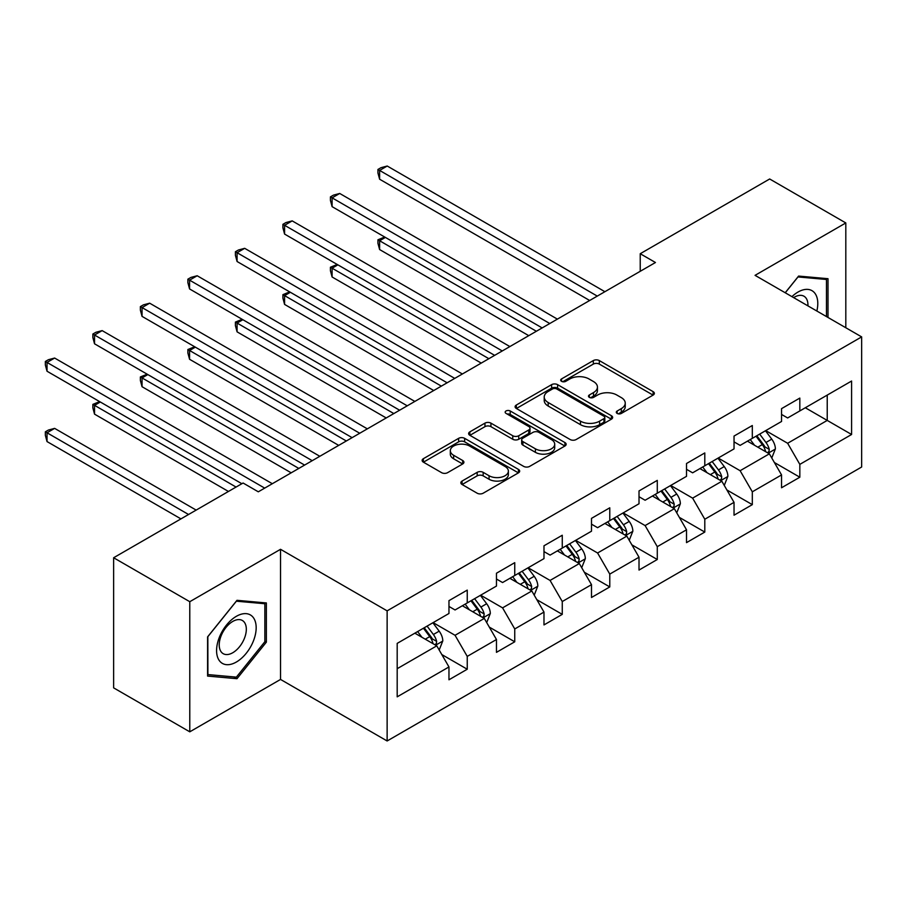 <?xml version="1.0" encoding="UTF-8"?>
<svg xmlns="http://www.w3.org/2000/svg" width="907" height="907" viewBox="0 0 907 907"><rect width="100%" height="100%" fill="white"/><g stroke="black" fill="none" stroke-linecap="round" stroke-linejoin="round"><path stroke-width="1.36" d="M617.168 413.433A2.959 1.712 0 0 0 621.352 413.433L653.119 395.089A4.229 2.438 0 0 0 654.355 393.366A4.229 2.438 0 0 0 653.119 391.643L599.312 360.578A4.229 2.438 0 0 0 593.325 360.578L561.558 378.911A2.959 1.712 0 0 0 560.696 380.124A2.959 1.712 0 0 0 561.558 381.325A2.959 1.712 0 0 0 565.753 381.325L569.857 378.956A13.526 7.812 0 0 1 588.994 378.956L593.473 381.541A13.526 7.812 0 0 1 597.441 387.062A13.526 7.812 0 0 1 593.473 392.595L589.369 394.964A2.959 1.712 0 0 0 588.496 396.178A2.959 1.712 0 0 0 589.369 397.379A2.959 1.712 0 0 0 593.552 397.379L597.656 395.01A13.526 7.812 0 0 1 616.794 395.01L621.284 397.595A13.526 7.812 0 0 1 625.24 403.116A13.526 7.812 0 0 1 621.284 408.638L617.168 411.018A2.959 1.712 0 0 0 616.307 412.22A2.959 1.712 0 0 0 617.168 413.433L617.168 411.018M462.082 481.05A4.229 2.438 0 0 0 460.847 482.773A4.229 2.438 0 0 0 462.082 484.497L477.184 493.215A4.229 2.438 0 0 0 483.159 493.215L518.441 472.853A4.229 2.438 0 0 0 519.677 471.118A4.229 2.438 0 0 0 518.441 469.395L464.633 438.33A4.229 2.438 0 0 0 458.647 438.33L423.376 458.693A4.229 2.438 0 0 0 422.129 460.427A4.229 2.438 0 0 0 423.376 462.151L441.607 472.672A4.229 2.438 0 0 0 447.593 472.672L462.683 463.965A4.229 2.438 0 0 0 463.919 462.23A4.229 2.438 0 0 0 462.683 460.507L453.636 455.291A11.315 6.53 0 0 1 450.325 450.666A11.315 6.53 0 0 1 457.309 444.634A11.315 6.53 0 0 1 469.633 446.051L505.063 466.504A11.315 6.53 0 0 1 508.373 471.118A11.315 6.53 0 0 1 501.39 477.15A11.315 6.53 0 0 1 489.066 475.744L483.159 472.332A4.229 2.438 0 0 0 477.184 472.332L462.082 481.05L462.082 484.497M280.535 549.302L189.778 601.704L113.636 557.748L113.636 687.869L189.778 731.824L280.535 679.434L387.13 740.974L387.13 610.853L280.535 549.302L280.535 679.434M845.812 327.744L845.812 222.941L755.055 275.343L861.65 336.894L387.13 610.853M845.812 222.941L769.669 178.985L640.229 253.722L640.229 271.306M113.636 557.748L243.076 483.012L258.302 491.809L655.455 262.508L640.229 253.722M570.163 439.532A4.229 2.438 0 0 0 576.138 439.532L611.409 419.17A4.229 2.438 0 0 0 612.656 417.447A4.229 2.438 0 0 0 611.409 415.723L557.601 384.647A4.229 2.438 0 0 0 551.626 384.647L516.344 405.021A4.229 2.438 0 0 0 515.108 406.744A4.229 2.438 0 0 0 516.344 408.467L570.163 439.532M507.217 414.068A2.959 1.712 0 0 1 510.222 414.488L510.222 410.973L564.925 442.559A4.229 2.438 0 0 1 566.161 444.283A4.229 2.438 0 0 1 564.925 446.006L529.654 466.379A4.229 2.438 0 0 1 523.668 466.379L469.86 435.303L469.86 431.857A4.229 2.438 0 0 0 468.624 433.58A4.229 2.438 0 0 0 469.86 435.303M469.86 431.857L484.962 423.138A4.229 2.438 0 0 1 490.936 423.138L512.761 435.745A4.229 2.438 0 0 0 518.736 435.745L528.758 429.963A4.229 2.438 0 0 0 529.994 428.229A4.229 2.438 0 0 0 528.758 426.505L506.038 413.388A2.959 1.712 0 0 1 505.165 412.186A2.959 1.712 0 0 1 506.99 410.599A2.959 1.712 0 0 1 510.222 410.973M387.13 740.974L861.65 467.014L861.65 336.894M441.8 654.548L467.241 669.23L467.241 656.396L496.469 639.514L496.469 652.348L514.745 641.793L514.745 628.959L543.985 612.078L543.985 624.923L562.261 614.368L562.261 601.534L591.5 584.652L591.5 597.486L609.776 586.931L609.776 574.097L639.016 557.215L639.016 570.061L657.28 559.506L657.28 546.672L686.52 529.79L686.52 542.624L704.796 532.069L704.796 519.235L734.035 502.353L734.035 515.199L752.311 504.643L752.311 491.809L781.551 474.928L781.551 487.762L799.827 477.218L799.827 464.373L851.594 434.487L851.594 381.031L827.229 395.089L827.229 420.417L851.594 434.487M467.241 669.23L448.965 679.785L448.965 666.94L397.187 696.837L397.187 643.38L448.965 613.483L448.965 600.649L467.241 590.106L467.241 602.94L496.469 586.058L496.469 573.224L514.745 562.669L514.745 575.503L543.985 558.621L543.985 545.787L562.261 535.243L562.261 548.077L591.5 531.196L591.5 518.362L609.776 507.807L609.776 520.641L639.016 503.759L639.016 490.925L657.28 480.381L657.28 493.215L686.52 476.334L686.52 463.5L704.796 452.944L704.796 465.779L734.035 448.897L734.035 436.063L752.311 425.519L752.311 438.353L781.551 421.472L781.551 408.638L799.827 398.082L799.827 410.916L851.594 381.031M462.366 605.751L484.293 618.415L455.053 635.297L433.127 622.633M448.965 606.454L455.053 609.969L467.241 602.94M455.053 635.297L467.241 656.396M484.293 618.415L496.469 639.514M509.87 578.315L531.808 590.979L502.569 607.86L480.642 595.196M496.469 579.017L502.569 582.543L514.745 575.503M502.569 607.86L514.745 628.959M531.808 590.979L543.985 612.078M557.386 550.889L579.312 563.553L550.073 580.435L528.146 567.771M543.985 551.592L550.073 555.107L562.261 548.077M550.073 580.435L562.261 601.534M579.312 563.553L591.5 584.652M604.901 523.452L626.828 536.116L597.588 552.998L575.662 540.334M591.5 524.155L597.588 527.681L609.776 520.641M597.588 552.998L609.776 574.097M626.828 536.116L639.016 557.215M652.416 496.027L674.343 508.691L645.104 525.572L623.177 512.909M639.016 496.73L645.104 500.245L657.28 493.215M645.104 525.572L657.28 546.672M674.343 508.691L686.52 529.79M699.921 468.59L721.859 481.254L692.619 498.136L670.681 485.472M686.52 469.304L692.619 472.819L704.796 465.779M692.619 498.136L704.796 519.235M721.859 481.254L734.035 502.353M747.436 441.165L769.363 453.829L740.123 470.71L718.197 458.046M734.035 441.868L740.123 445.382L752.311 438.353M740.123 470.71L752.311 491.809M769.363 453.829L781.551 474.928M805.303 407.753L827.229 420.417L787.639 443.274L765.712 430.61M781.551 414.442L787.639 417.957L799.827 410.916M787.639 443.274L799.827 464.373M189.778 601.704L189.778 731.824M397.187 668.697L436.777 645.841L414.85 633.177M436.777 645.841L448.965 666.94M774.397 462.525L799.827 477.218M726.881 489.961L752.311 504.643M679.366 517.387L704.796 532.069M631.85 544.824L657.28 559.506M584.346 572.249L609.776 586.931M536.831 599.686L562.261 614.368M489.315 627.111L514.745 641.793M828 317.461L828 278.698L798.602 276.079L785.201 292.757M207.59 676.078L236.988 678.697L266.375 642.133L266.375 602.951L236.988 600.321L207.59 636.884L207.59 676.078M264.855 641.26L266.375 642.133M233.881 676.905L236.988 678.697M618.347 413.853L621.284 412.163A13.526 7.812 0 0 0 625.24 406.631L625.24 403.116M597.441 387.062L597.441 390.588A13.526 7.812 0 0 1 593.473 396.11L590.548 397.799M653.063 395.123L599.312 364.092A4.229 2.438 0 0 0 593.325 364.092L562.748 381.745M611.352 419.204L557.601 388.173A4.229 2.438 0 0 0 551.626 388.173L516.4 408.501M603.937 418.649A2.959 1.712 0 0 0 604.81 417.447A2.959 1.712 0 0 0 603.937 416.234L556.705 388.967A2.959 1.712 0 0 0 552.522 388.967L548.179 391.473A13.526 7.812 0 0 0 544.223 396.994A13.526 7.812 0 0 0 548.179 402.515L580.469 421.154A13.526 7.812 0 0 0 599.606 421.154L603.937 418.649L603.937 422.174A2.959 1.712 0 0 0 604.81 420.961L604.81 417.447M544.223 396.994L544.223 400.509A13.526 7.812 0 0 0 548.179 406.03L548.179 402.515M603.937 422.174L599.606 424.669A13.526 7.812 0 0 1 580.469 424.669L548.179 406.03M469.917 435.337L484.962 426.653L484.962 423.138M529.994 428.229L529.994 431.755A4.229 2.438 0 0 1 528.758 433.478L518.736 439.26A4.229 2.438 0 0 1 512.761 439.26L490.936 426.653A4.229 2.438 0 0 0 484.962 426.653M510.222 414.488L564.868 446.04M535.402 448.818A11.315 6.53 0 0 0 547.726 450.235A11.315 6.53 0 0 0 554.71 444.203A11.315 6.53 0 0 0 551.399 439.578L538.917 432.378A4.229 2.438 0 0 0 532.942 432.378L522.92 438.16A4.229 2.438 0 0 0 521.684 439.884A4.229 2.438 0 0 0 522.92 441.607L535.402 448.818L535.402 452.332A11.315 6.53 0 0 0 547.726 453.749A11.315 6.53 0 0 0 554.71 447.718L554.71 444.203M521.684 439.884L521.684 443.398A4.229 2.438 0 0 0 522.92 445.122L522.92 441.607M535.402 452.332L522.92 445.122M508.373 471.118L508.373 474.644A11.315 6.53 0 0 1 501.39 480.676A11.315 6.53 0 0 1 489.066 479.259L483.159 475.846A4.229 2.438 0 0 0 477.184 475.846L462.139 484.531M450.325 450.666L450.325 454.192A11.315 6.53 0 0 0 453.636 458.806L453.636 455.291M462.627 463.987L453.636 458.806M518.385 472.887L464.633 441.845A4.229 2.438 0 0 0 458.647 441.845L423.433 462.185M771.778 457.99L775.394 448.863A11.417 6.587 -120 0 0 771.755 439.147L765.463 430.757M754.511 445.246L750.236 439.544M385.396 237.419L379.614 240.763L379.614 249.55L528.758 335.658M767.594 452.808L768.989 451.346L769.238 449.35A11.417 6.587 -120 0 0 765.962 442.491L759.681 434.102M756.823 435.745L763.796 445.054A5.816 3.356 60 0 1 764.85 446.822L769.238 449.35M756.03 436.21L762.311 444.6A11.417 6.587 60 0 1 765.576 451.459M379.614 249.55L377.936 243.314L377.936 239.788L536.366 331.259M377.936 239.788L384.727 237.033M597.282 296.101L379.614 170.425L387.221 166.026L604.901 291.703M589.675 300.489L379.614 179.212L379.614 170.425L377.936 169.462L380.985 167.693L387.221 166.026M379.614 179.212L377.936 172.976L377.936 169.462M824.588 278.392L826.47 279.481L826.47 316.577M785.258 292.791L797.99 276.941L826.47 279.481M816.844 311.022A27.992 16.167 120 0 0 811.992 290.671A27.992 16.167 120 0 0 791.936 296.646M807.922 305.874A19.172 11.065 120 0 0 803.976 296.226A19.172 11.065 120 0 0 793.648 297.632M236.376 662.019A27.992 16.167 120 0 0 256.171 627.735A27.992 16.167 120 0 0 236.376 616.307A27.992 16.167 120 0 0 216.58 650.591A27.992 16.167 120 0 0 236.376 662.019M232.77 652.734A19.172 11.065 120 0 0 245.287 635.841A19.172 11.065 120 0 0 242.35 620.479A19.172 11.065 120 0 0 232.77 621.431A19.172 11.065 120 0 0 220.254 638.324A19.172 11.065 120 0 0 223.19 653.675A19.172 11.065 120 0 0 232.77 652.734M207.896 636.612L236.376 601.194L264.855 603.733L264.855 641.702L236.376 677.132L207.896 674.581L207.839 636.578M262.962 602.645L264.855 603.733M724.262 485.426L727.879 476.3A11.417 6.587 -120 0 0 724.24 466.572L717.959 458.182M706.995 472.683L702.721 466.98M337.892 264.855L332.098 268.189L332.098 276.986L481.243 363.095M720.09 480.234L721.473 478.771L721.723 476.787A11.417 6.587 -120 0 0 718.457 469.917L712.165 461.527M709.308 463.182L716.281 472.49A5.816 3.356 60 0 1 717.335 474.259L721.723 476.787M708.514 463.636L714.795 472.025A11.417 6.587 60 0 1 718.061 478.896M332.098 276.986L330.42 270.74L330.42 267.225L488.862 358.696M330.42 267.225L337.223 264.459M676.747 512.852L680.375 503.725A11.417 6.587 -120 0 0 676.724 494.009L670.443 485.619M659.48 500.108L655.217 494.406M290.376 292.281L284.583 295.625L284.583 304.412L433.727 390.52M672.575 507.671L673.958 506.208L674.207 504.213A11.417 6.587 -120 0 0 670.942 497.353L664.65 488.964M661.793 490.608L668.765 499.916A5.816 3.356 60 0 1 669.831 501.684L674.207 504.213M660.999 491.072L667.291 499.462A11.417 6.587 60 0 1 670.556 506.321M284.583 304.412L282.916 298.176L282.916 294.65L441.346 386.121M282.916 294.65L289.707 291.895M549.778 323.527L332.098 197.851L339.717 193.463L557.386 319.128M542.159 327.926L332.098 206.649L332.098 197.851L330.42 196.887L333.47 195.13L339.717 193.463M332.098 206.649L330.42 200.402L330.42 196.887M502.263 350.952L284.583 225.287L292.201 220.889L509.87 346.565M494.644 355.351L284.583 234.074L284.583 225.287L282.916 224.324L285.954 222.555L292.201 220.889M284.583 234.074L282.916 227.838L282.916 224.324M629.231 540.289L632.859 531.162A11.417 6.587 -120 0 0 629.22 521.434L622.928 513.045M611.976 527.545L607.701 521.842M242.861 319.718L237.078 323.051L237.078 331.849L386.223 417.957M625.059 535.096L626.442 533.633L626.692 531.649A11.417 6.587 -120 0 0 623.426 524.779L617.145 516.389M614.288 518.044L621.261 527.352A5.816 3.356 60 0 1 622.315 529.121L626.692 531.649M613.483 518.498L619.776 526.888A11.417 6.587 60 0 1 623.041 533.758M237.078 331.849L235.401 325.602L235.401 322.087L393.831 413.558M235.401 322.087L242.192 319.321M581.727 567.714L585.344 558.587A11.417 6.587 -120 0 0 581.704 548.871L575.412 540.481M564.46 554.971L560.186 549.268M195.345 347.143L189.563 350.487L189.563 359.274L338.708 445.382M577.555 562.533L578.938 561.07L579.188 559.075A11.417 6.587 -120 0 0 575.911 552.216L569.63 543.826M566.773 545.47L573.746 554.778A5.816 3.356 60 0 1 574.8 556.547L579.188 559.075M565.979 545.935L572.26 554.324A11.417 6.587 60 0 1 575.526 561.184M189.563 359.274L187.885 353.038L187.885 349.512L346.327 440.983M187.885 349.512L194.676 346.757M534.212 595.151L537.828 586.024A11.417 6.587 -120 0 0 534.189 576.296L527.908 567.907M516.945 582.407L512.682 576.705M147.841 374.58L142.048 377.913L142.048 386.711L291.192 472.819M530.039 589.958L531.423 588.496L531.672 586.512A11.417 6.587 -120 0 0 528.407 579.641L522.115 571.251M519.258 572.907L526.23 582.215A5.816 3.356 60 0 1 527.284 583.983L531.672 586.512M518.464 573.36L524.745 581.75A11.417 6.587 60 0 1 528.021 588.62M142.048 386.711L140.37 380.464L140.37 376.949L298.811 468.42M140.37 376.949L147.172 374.183M454.747 378.389L237.078 252.713L244.686 248.325L462.366 373.99M447.14 382.788L237.078 261.511L237.078 252.713L235.401 251.749L238.45 249.992L244.686 248.325M237.078 261.511L235.401 255.264L235.401 251.749M407.232 405.814L189.563 280.15L197.182 275.751L414.85 401.427M399.624 410.213L189.563 288.936L189.563 280.15L187.885 279.175L190.935 277.417L197.182 275.751M189.563 288.936L187.885 282.701L187.885 279.175M359.728 433.251L142.048 307.575L149.666 303.187L367.335 428.852M352.109 437.65L142.048 316.373L142.048 307.575L140.37 306.611L143.419 304.854L149.666 303.187M142.048 316.373L140.37 310.126L140.37 306.611M486.696 622.576L490.324 613.449A11.417 6.587 -120 0 0 486.674 603.733L480.393 595.343M469.429 609.833L465.166 604.13M100.326 402.005L94.532 405.35L94.532 414.136L228.451 491.458M482.524 617.395L483.907 615.932L484.157 613.937A11.417 6.587 -120 0 0 480.891 607.078L474.61 598.688M471.742 600.332L478.715 609.64A5.816 3.356 60 0 1 479.78 611.409L484.157 613.937M470.948 600.797L477.241 609.187A11.417 6.587 60 0 1 480.506 616.046M94.532 414.136L92.865 407.901L92.865 404.375L236.069 487.059M92.865 404.375L99.657 401.62M312.212 460.677L94.532 335.012L102.151 330.613L319.831 456.289M304.593 465.076L94.532 343.798L94.532 335.012L92.865 334.037L95.904 332.279L102.151 330.613M94.532 343.798L92.865 337.563L92.865 334.037M439.181 650.013L442.809 640.886A11.417 6.587 -120 0 0 439.169 631.159L432.877 622.769M421.925 637.27L417.651 631.567M196.173 510.097L54.635 428.376L47.028 432.775L47.028 441.573L180.946 518.883M435.009 644.82L436.392 643.358L436.641 641.374A11.417 6.587 -120 0 0 433.376 634.503L427.095 626.113M424.238 627.769L431.21 637.077A5.816 3.356 60 0 1 432.265 638.845L436.641 641.374M423.433 628.222L429.725 636.612A11.417 6.587 60 0 1 432.99 643.482M47.028 441.573L45.35 435.326L45.35 431.811L188.554 514.484M45.35 431.811L48.4 430.054L54.635 428.376M264.697 488.113L47.028 362.437L54.635 358.05L272.315 483.714M241.852 483.714L47.028 371.235L47.028 362.437L45.35 361.474L48.4 359.716L54.635 358.05M47.028 371.235L45.35 364.988L45.35 361.474M621.284 412.163L621.284 408.638M589.369 397.379L589.369 394.964M593.473 396.11L593.473 392.595M561.558 381.325L561.558 378.911M593.325 364.092L593.325 360.578M599.312 364.092L599.312 360.578M653.119 395.089L653.119 391.643M516.344 408.467L516.344 405.021M551.626 388.173L551.626 384.647M557.601 388.173L557.601 384.647M611.409 419.17L611.409 415.723M580.469 424.669L580.469 421.154M599.606 424.669L599.606 421.154M490.936 426.653L490.936 423.138M512.761 439.26L512.761 435.745M518.736 439.26L518.736 435.745M528.758 433.478L528.758 429.963M564.925 446.006L564.925 442.559M477.184 475.846L477.184 472.332M483.159 475.846L483.159 472.332M489.066 479.259L489.066 475.744M462.683 463.965L462.683 460.507M423.376 462.151L423.376 458.693M458.647 441.845L458.647 438.33M464.633 441.845L464.633 438.33M518.441 472.853L518.441 469.395M768.24 453.171L775.315 449.09M765.962 442.491L771.755 439.147M757.844 447.174L762.311 444.6M720.725 480.608L727.811 476.515M718.457 469.917L724.24 466.572M710.34 474.61L714.795 472.025M673.209 508.033L680.295 503.952M670.942 497.353L676.724 494.009M662.824 502.036L667.291 499.462M625.705 535.47L632.78 531.377M623.426 524.779L629.22 521.434M615.309 529.473L619.776 526.888M578.19 562.896L585.276 558.814M575.911 552.216L581.704 548.871M567.793 556.898L572.26 554.324M530.674 590.332L537.76 586.239M528.407 579.641L534.189 576.296M520.289 584.335L524.745 581.75M483.17 617.758L490.245 613.676M480.891 607.078L486.674 603.733M472.774 611.76L477.241 609.187M435.655 645.194L442.729 641.102M433.376 634.503L439.169 631.159M425.258 639.197L429.725 636.612"/></g></svg>
